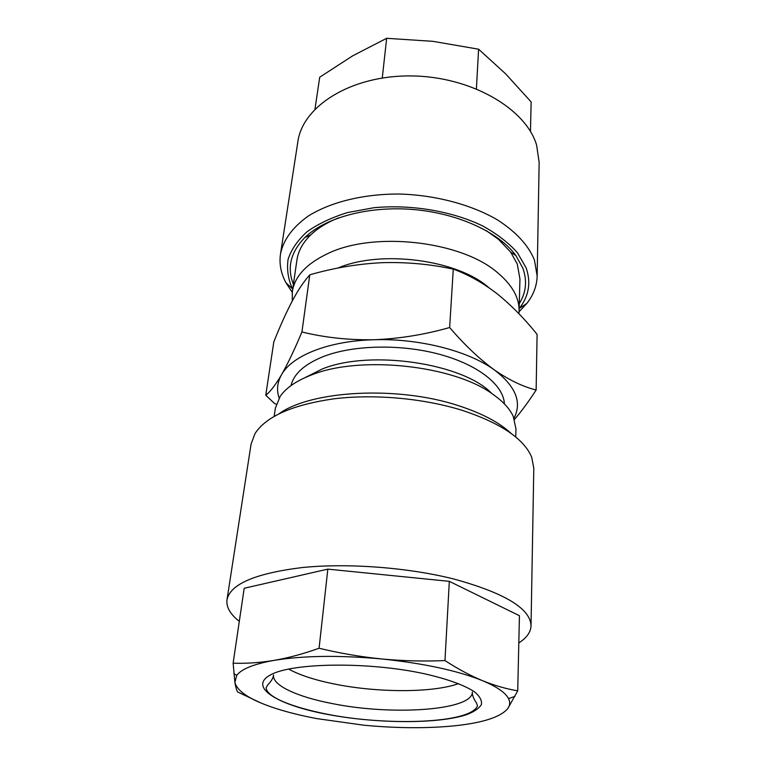 <?xml version="1.0" encoding="UTF-8"?>
<svg xmlns="http://www.w3.org/2000/svg" width="766" height="766" viewBox="0 0 766 766"><rect width="100%" height="100%" fill="white"/><g stroke="black" fill="none" stroke-linecap="round" stroke-linejoin="round"><path stroke-width="1.15" d="M288.59 669.044C299.468 675.018 314.52 679.959 333.746 683.885C376.91 692.818 432.771 693 458.537 683.617M327.838 569.128L319.077 648.237C303.48 653.838 288.514 657.879 274.171 660.369C259.846 662.724 246.164 663.662 233.132 663.174L244.191 588.269L327.838 569.128L449.326 581.346L519.434 615.701L517.72 690.817C506.326 688.94 494.568 685.541 482.427 680.639C496.789 686.662 505.493 692.655 508.509 698.611C510.28 702.183 510.012 705.534 507.714 708.655C500.562 717.024 483.212 722.702 455.674 725.699C428.041 728.514 397.458 728.351 363.927 725.22L316.779 718.604C301.68 715.741 288.083 712.37 275.99 708.502C251.066 700.44 237.364 691.717 234.875 682.324C235.65 686.978 236.57 690.185 237.632 691.957L260.45 702.767M239.308 621.36C230.202 614.236 226.094 607.026 226.995 599.749C230.269 584.142 255.222 573.418 301.861 567.587C347.333 562.895 407.627 567.395 453.74 578.991C504.717 592.98 530.484 608.587 531.029 625.812C530.771 632.189 526.702 637.887 518.812 642.904M226.995 599.749L251.104 443.945L255.059 433.479C266.386 416.206 292.928 404.62 334.694 398.722C375.139 393.896 424.326 398.425 462.683 410.49C500.993 423.292 523.992 438.87 531.681 457.197L533.797 468.179L531.029 625.812M279.255 413.621C311.58 390.373 397.832 385.614 458.279 405.616C481.814 413.219 499.461 422.516 511.219 433.508M518.917 313.715L519.089 311.092C519.396 297.715 512.138 284.847 497.335 272.485C460.998 240.917 373.731 231.054 327.666 253.632C306.448 263.734 294.671 276.411 292.334 291.655L296.949 259.875C298.242 250.98 302.819 242.688 310.67 234.98C317.689 228.22 326.948 222.523 338.438 217.908M486.199 230.576L498.609 239.442L510.663 252.129L517.28 264.059L519.942 278.996L519.089 311.092M293.407 284.224C286.79 267.765 290.611 252.205 304.858 237.537C325.291 217.544 368.676 205.681 413.583 209.539C458.489 213.379 499.221 232.462 515.949 255.633L522.843 268.157C527.343 280.768 526.156 292.583 519.291 303.585M519.07 311.752L526.884 303.413C533.452 295.006 536.88 285.862 537.158 275.971L539.149 162.392L536.631 145.186C526.079 108.695 470.879 76.274 410.892 75.93C350.876 75.298 302.56 106.244 297.869 141.71L280.5 253.967C279.092 263.763 280.911 273.357 285.957 282.759L292.239 292.306M537.158 275.971L534.429 260.009C528.444 245.35 516.121 231.974 497.469 219.89C471.483 204.714 435.835 195.129 399.775 194.037C363.84 193.788 330.663 202.023 308.382 215.983C292.65 227.167 283.363 239.825 280.5 253.967M519.157 308.631L519.444 308.258C528.961 295.954 531.183 282.462 526.108 267.784L517.366 252.636C508.614 242.832 497.077 233.946 482.762 225.98C452.199 211.148 411.275 204.196 373.894 207.72L347.601 212.546C331.582 217.506 318.043 223.921 306.984 231.801C297.629 240.304 291.329 249.467 288.102 259.291C286.656 269.249 288.112 279.083 292.459 288.792L292.689 289.213M337.796 268.1C380.884 249.534 457.589 259.712 488.89 287.71M304.992 377.638L322.275 368.982C370.284 349.315 463.698 363.352 491.973 393.667M291.013 385.604C293.799 373.741 304.744 363.994 323.855 356.362C353.748 344.863 401.508 343.896 440.134 354.476C478.817 365.047 503.626 385.355 504.392 403.893M274.19 416.321L275.377 408.173L280.174 396.376C286.101 387.778 296.701 380.578 311.963 374.785C360.422 355.213 453.807 365.363 492.643 394.117C502.822 401.212 509.687 408.632 513.249 416.359L515.958 428.797L515.748 437.022M292.334 291.655L292.277 300.961M265.754 395.246L273.826 341.875C279.963 326.421 286.082 312.834 292.2 301.115C297.218 291.722 302.082 284.148 306.793 278.384L309.79 274.822C333.411 268.004 357.349 263.964 381.592 262.7C405.865 261.934 429.755 264.069 453.271 269.115C468.045 274.506 482.446 282.568 496.483 293.282L497.211 293.857C511.248 305.203 524.547 318.704 537.09 334.359L536.143 389.999C522.967 386.734 509.017 380.032 494.309 369.882C479.392 358.986 464.502 344.872 449.652 327.522C424.469 334.685 399.201 338.754 373.865 339.75C348.559 340.152 324.573 337.557 301.928 331.965C294.517 349.65 287.719 363.907 281.534 374.746C275.434 385.039 270.178 391.866 265.754 395.246L274.266 403.242L276.258 404.285M309.79 274.822L301.928 331.965M453.271 269.115L449.652 327.522M514.484 419.442C521.55 411.218 528.779 401.403 536.143 389.999M279.102 398.033C276.459 390.105 277.263 382.349 281.534 374.746C291.951 355.73 328.432 340.87 373.865 339.75C419.079 338.218 468.39 350.943 494.309 369.882C515.69 386.188 522.259 402.284 514.015 418.169M530.465 131.493L531.144 101.935L505.627 73.833L478.597 49.196L476.414 88.789M382.272 77.969L386.667 38.3L432.905 41.335L478.597 49.196M314.989 109.117L319.709 77.203L352.714 55.813L386.667 38.3M233.132 663.174L234.875 682.324L236.799 675.315C241.568 668.948 254.025 663.959 274.171 660.369C303.566 655.572 339.434 655.112 381.774 658.971C360.738 656.845 339.836 653.264 319.077 648.237M449.326 581.346L444.969 660.56C423.885 661.489 402.83 660.953 381.774 658.971C423.914 663.375 457.465 670.604 482.427 680.639C470.276 675.602 457.79 668.909 444.969 660.56M507.714 708.655L517.72 690.817M327.034 714.314C277.886 705.074 247.954 687.246 270.197 675.066C291.52 662.686 367.939 661.47 424.163 673.707C447.21 678.887 464.761 685.311 474.671 691.957C479.87 696.371 482.111 700.584 481.383 704.605C479.028 708.416 474.135 711.758 466.685 714.64C437.96 724.205 376.01 723.707 327.034 714.314M273.519 675.009C272.026 685.311 297.17 696.811 331.735 703.466C391.388 715.789 472.421 710.628 472.373 692.062C471.971 697.366 476.892 703.322 476.308 702.604L477.515 705.821C470.487 723.784 386.476 726.034 327.206 714.228C291.846 707.229 266.549 697.031 266.118 687.705L267.861 684.718C267.229 685.283 273.022 680.275 273.519 675.009M310.67 234.98L304.858 237.537M510.663 252.129L515.949 255.633M519.444 308.258L526.884 303.413M292.459 288.792L285.957 282.759M236.799 675.315L233.841 673.687M508.509 698.611L515.02 696.371"/></g></svg>
